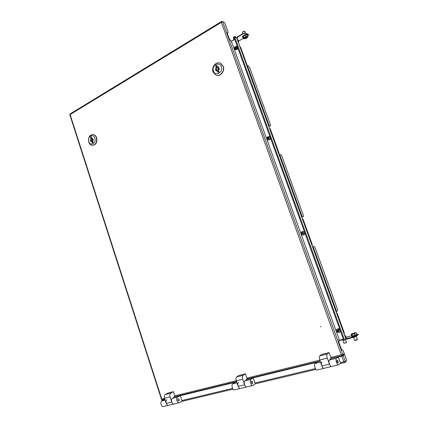 <?xml version="1.0" encoding="UTF-8"?>
<svg xmlns="http://www.w3.org/2000/svg" width="428" height="428" viewBox="0 0 428 428"><rect width="100%" height="100%" fill="white"/><g stroke="black" fill="none" stroke-linecap="round" stroke-linejoin="round"><path stroke-width="0.64" d="M320.797 326.687L320.583 326.366M320.663 326.826L320.497 326.371L320.663 326.826M342.1 354.801L342.882 354.716L344.267 353.544L343.272 350.794L341.266 348.884L338.955 342.486L338.997 338.965L231.585 41.794L229.264 38.793L227.375 33.561L227.562 32.624L227.247 32.812M162.314 399.747L161.763 399.051L161.458 399.287L69.785 114.709L70.032 113.971L221.57 21.47L221.372 22.342L222.619 21.668L224.641 22.588L227.964 31.779L228.006 32.705L227.562 32.624M222.036 21.865L221.57 21.47M221.87 21.405L222.49 21.689M222.619 21.668L342.882 354.716L341.33 354.839L342.421 355.577L342.106 354.94M227.964 32.726L227.241 33.004M161.458 399.287L161.8 399.26M341.742 354.828L342.309 354.855M343.16 354.48L343.299 354.86L342.486 355.55M234.721 39.339L231.361 41.302M339.211 340.255L343.358 339.179M345.787 338.532L344.551 340.142L343.791 340.378L233.897 37.059L234.571 36.738L236.796 38.167M346.091 361.296L346.134 360.948M250.829 378.347L250.899 378.031M343.759 353.972L343.984 354.598L342.598 355.77L338.254 356.925M250.583 378.406L250.669 378.085M253.965 377.277L254.243 377.507M337.478 356.791L337.826 356.904M343.561 354.143L343.786 354.764M180.974 395.183L181.381 395.36M344.615 361.708L343.823 361.751L344.909 362.484L346.134 361.419L346.006 361.061M344.973 362.452L344.797 361.756M316.731 362.195L246.319 379.449M236.673 381.813L180.274 395.633M164.229 399.565L162.282 400.009L162.961 399.602M340.292 362.596L343.823 361.751L341.812 356.176L338.291 357.038M316.511 362.372L246.202 379.593L253.264 377.86L250.969 379.406C249.267 380.348 251.145 386.388 252.862 385.5L255.302 383.825L253.264 377.86M240.199 388.506L234.555 389.849C232.768 390.748 230.954 384.804 232.725 383.857L235.111 382.306L236.705 381.915L180.306 395.729M163.919 399.741L162.126 400.18L162.287 400.683M344.246 361.74L344.583 361.842M341.812 356.176L343.208 355.62L344.594 354.443L343.984 354.593M343.208 355.62L345.375 361.623L346.744 360.403L344.594 354.443M162.533 399.709L162.126 400.18M344.273 334.204L344.214 332.577L337.253 313.398L336.349 312.36M312.221 245.859L312.231 244.452L303.158 219.457L302.216 218.285M279.045 154.251L279.061 153.074L270.319 128.994L269.346 127.699M247.245 65.623L240.868 47.84L239.857 46.438M312.579 246.849L314.115 246.378L315.045 247.507L337.494 309.305L337.542 310.872L336.103 311.68M279.088 154.561L280.763 154.545L281.726 155.803L303.34 215.3L303.377 216.611L301.735 216.959M302.997 216.761L301.745 216.991M246.833 65.666L248.631 66.078L249.626 67.458L270.453 124.778L270.496 125.875L268.645 125.779M270.448 125.896L268.682 125.875M234.672 39.21L231.323 41.227M236.903 38.295L237.941 37.685L237.133 37.343L243.441 33.651L243.323 33.325L245.041 32.94L248.518 34.582M236.764 37.985L237.556 37.52M248.513 34.561L248.631 34.882L247.737 35.808M243.329 38.365L238.53 41.152M237.133 37.343L237.016 37.022L243.323 33.325M245.041 32.94L248.384 34.443M245.158 33.261L243.441 33.651M339.361 340.217L339.982 340.057M339.158 340.501L343.534 339.671M346.584 338.88L345.326 339.206M358.209 334.6L355.861 336.547L354.127 337.221L353.993 336.857L345.744 338.698M343.406 339.308L339.709 340.265M346.257 337.184L351.645 335.777M357.075 334.359L358.081 334.247L355.727 336.183L355.861 336.547M354.127 337.221L346.685 339.153L346.552 338.789M353.993 336.857L355.727 336.183M337.082 360.157L337.13 360.125C338.029 360.681 338.345 361.617 338.083 362.939L338.029 362.971C337.136 362.409 336.82 361.473 337.082 360.157M330.421 359.065L329.378 360.028C327.998 360.932 330.159 367.406 331.561 366.555C330.849 366.71 330.143 365.908 329.448 364.153L321.926 365.961C322.616 367.705 323.322 368.503 324.05 368.337C322.616 369.198 320.481 362.762 321.893 361.853M338.211 356.808L340.522 363.238L338.628 364.875C337.259 365.721 335.07 359.21 336.419 358.306L338.211 356.808L330.309 358.744M324.178 368.257L331.368 366.598M323.852 368.385L317.164 369.974C315.698 370.835 313.59 364.442 315.035 363.527L320.577 362.174M315.035 363.527L316.966 362.018L320.235 361.216M331.684 366.47L338.436 364.918M329.089 352.602L327.238 354.052L319.78 355.919L321.679 354.464L329.089 352.602L331.053 358.065L330.288 358.691L330.453 359.145M319.78 355.919C319.17 356.631 319.176 357.99 319.802 359.991L321.926 365.961M327.238 354.052C326.644 354.769 326.666 356.128 327.297 358.145L329.448 364.153M174.228 403.925L174.052 404.011C173.099 404.225 172.334 403.577 171.756 402.063L166.219 403.395C166.797 404.899 167.562 405.541 168.52 405.321C166.529 406.242 164.935 400.661 166.909 399.699M173.42 391.668L170.745 393.188L165.251 394.562L167.947 393.043L173.42 391.668L174.956 396.403L173.848 397.045L173.977 397.441M165.251 394.562C164.341 395.274 164.111 396.494 164.555 398.233L166.219 403.395M170.745 393.188C169.846 393.899 169.622 395.13 170.071 396.874L171.756 402.063M178.118 398.687L178.187 398.65C179.257 399.057 179.493 399.864 178.899 401.084L178.824 401.122C177.754 400.715 177.518 399.902 178.118 398.687M173.955 397.371L172.42 398.35C170.462 399.319 172.072 404.925 174.052 404.011L178.984 402.834M180.242 395.531L182.05 401.09L179.241 402.775C177.283 403.684 175.651 398.051 177.599 397.088L180.242 395.531L173.864 397.093M168.696 405.236L173.789 404.069M168.258 405.386L163.442 406.53C161.436 407.445 159.858 401.903 161.848 400.934L165.165 400.121M161.848 400.934L164.898 399.292M251.552 381.118L251.616 381.086C252.616 381.557 252.889 382.423 252.434 383.697L252.37 383.729C251.364 383.258 251.092 382.386 251.552 381.118M246.303 379.887L244.966 380.867C243.243 381.813 245.1 387.822 246.844 386.928C245.988 387.121 245.244 386.404 244.613 384.783L238.198 386.324C238.824 387.939 239.568 388.645 240.434 388.453C238.669 389.346 236.834 383.376 238.583 382.423M240.59 388.367L246.608 386.987M246.999 386.848L252.632 385.553M245.421 373.831L243.083 375.329L236.716 376.924L239.086 375.415L245.421 373.831L247.149 378.903L246.186 379.54L246.33 379.962M236.716 376.924C235.93 377.635 235.801 378.924 236.326 380.786L238.198 386.324M243.083 375.329C242.312 376.046 242.189 377.341 242.719 379.208L244.613 384.783M338.259 356.599L338.575 356.845M341.581 356.107L341.688 355.759M341.539 356.117L341.64 355.77M340.233 356.117L339.602 356.273M318.528 361.441L318.849 361.553M183.901 394.744L183.981 394.445M183.826 394.76L183.896 394.466M183.024 394.68L182.43 394.825M261.385 375.757L261.476 375.436M258.496 376.169L258.769 376.399M261.321 375.773L261.406 375.452M260.39 375.714L259.694 375.875M234.202 382.418L234.287 382.108M234.137 382.434L234.212 382.124M233.244 382.359L232.591 382.52M213.449 71.128C215.252 76.912 223.577 72.279 221.356 66.661C219.489 60.851 211.234 65.591 213.449 71.128M223.079 66.249C225.032 71.048 219.922 77.12 215.776 75.018L213.026 71.925C211.063 67.105 216.274 60.953 220.474 63.232L223.079 66.249M216.488 69.411L216.969 69.957C217.959 70.064 218.398 69.539 218.285 68.394L217.809 67.849C216.819 67.742 216.381 68.261 216.488 69.411M217.167 70.021L217.825 70.219C218.81 70.32 219.248 69.801 219.136 68.657L218.462 68.052M216.44 75.248C220.559 76.805 225.144 70.888 223.288 66.319L220.682 63.301L220.04 63.05M217.199 71.155C216.097 70.133 216.038 68.935 217.023 67.554L216.167 67.287C215.124 68.817 215.257 70.058 216.557 71.016L217.531 71.128L217.996 72.428L219.077 71.824L218.612 70.518L219.19 67.886L218.237 66.795L217.242 66.677L218.451 66.918M218.628 72.075L218.387 71.385L217.531 71.128M217.023 67.554L216.557 66.26L217.001 66.008M216.167 67.287L215.701 65.992L216.557 66.26M215.701 65.992L216.777 65.377L217.242 66.677M88.805 141.572C90.276 146.686 96.621 143.155 94.839 138.164C93.32 133.028 87.023 136.644 88.805 141.572M96.428 137.752C97.145 142.46 95.674 144.985 92.004 145.317C90.485 144.98 89.404 143.904 88.757 142.085C88.045 137.345 89.543 134.836 93.256 134.547C94.738 134.9 95.797 135.97 96.428 137.752M91.127 140.261L91.699 140.839L92.496 139.485L91.924 138.913L91.127 140.261M91.827 140.844L93.09 140.855M92.491 145.365C96.022 144.841 97.418 142.31 96.685 137.773C96.049 135.992 94.989 134.922 93.513 134.569L93.031 134.51M91.56 138.961L91.87 138.485L90.848 138.405C90.003 139.961 90.249 141.096 91.592 141.802L91.95 141.807L92.325 142.963L93.149 142.497L92.774 141.347L93.181 139.1L91.667 137.939L92.154 137.976M91.95 141.807L92.946 141.877M91.474 140.742L92.512 141.845M91.87 138.485L91.694 137.939M90.848 138.405L90.474 137.254L91.469 137.334M90.474 137.254L91.292 136.789L91.667 137.939M93.181 139.084L92.817 138.977M342.662 339.896L343.85 343.165L346.199 342.56L346.546 342.298L345.417 339.185M343.898 343.186L346.108 342.833L346.536 342.341M344.733 335.461L345.455 335.718L346.038 337.317L345.498 337.574M345.455 335.718L344.856 335.809M345.07 335.488L344.84 335.761M353.544 337.376L354.646 340.394L357.38 339.522M354.694 340.421L356.947 340.057L357.369 339.57M354.24 333.257L353.175 333.642M356.872 334.493L352.538 336.05L351.698 335.932L351.115 334.322L351.912 333.706L355.78 332.626L354.539 333.717L351.95 334.439L351.458 334.177L356.278 332.882L356.872 334.493M355.818 332.631L356.278 332.882M356.802 334.311C357.947 334.386 353.25 336.087 352.528 336.055L351.95 334.439M355.128 335.333L354.539 333.717M353.196 333.466L353.753 333.476M353.796 333.257L354.218 333.193M244.886 31.394L243.158 31.57L242.446 32.154L242.831 33.614M244.484 31.158L243.163 31.415L242.532 32.041M245.736 37.38L245.693 38.044L245.308 37.621M245.913 37.857L245.833 37.316M245.233 37.648L245.073 38.087L245.196 37.659L246.512 37.295L246.009 37.803M242.933 37.29L243.243 36.145L245.49 34.952L247.405 34.898L247.924 36.321L247.593 37.45M245.49 34.952L246.009 36.38L247.924 36.321M243.243 36.145L243.762 37.568L246.009 36.38M247.577 35.358L247.421 34.893C247.09 33.742 241.066 36.942 242.911 37.273L243.446 38.691L243.762 37.568M244.468 38.841L243.671 38.311L244.95 37.156L247.036 36.53L247.823 37.065L246.539 38.22L244.698 38.825L243.446 38.691M233.891 37.011L233.26 37.782L233.934 39.643M235.33 36.546L234.009 36.797L233.394 37.402M235.726 36.776L234.533 36.722M237.62 40.269L238.203 40.253L238.712 41.666L238.498 42.688M238.187 41.837L238.712 41.666M238.209 41.901L238.487 42.666M336.916 332.101C336.119 331.213 336.028 330.336 336.643 329.464L337.173 329.073L339.222 329.485C340.019 330.373 340.11 331.251 339.495 332.128L338.992 332.502L336.916 332.101M340.1 330.181L339.789 331.914L339.388 332.235M337.96 331.299L338.521 331.759L338.869 331.368L338.302 330.903L338.767 330.395L338.339 329.999L337.874 330.507L337.387 329.988L337.039 330.384L337.531 330.898L337.141 331.352L337.569 331.754L338.42 331.005M337.531 330.898L337.141 331.352M337.066 329.127L337.467 328.865C338.591 328.522 339.452 328.923 340.057 330.063M338.339 329.999L337.874 330.507M338.58 330.598L338.206 330.25M338.19 331.128L337.772 330.742M337.762 330.641L337.039 330.384M338.521 331.759L338.297 331.138M267.366 139.731C266.644 138.993 266.553 138.142 267.099 137.185L268.902 136.505L269.431 136.794C270.159 137.538 270.25 138.388 269.699 139.346L267.917 140.026L267.366 139.731M270.336 137.639L270.068 139.389L268.351 140.09M268.249 138.624L268.773 139.025L269.084 138.586L268.559 138.185L268.987 137.645L268.597 137.324L268.169 137.859L267.735 137.468L267.425 137.907L267.858 138.298L267.714 139.014L268.864 138.421M267.858 138.298L268.222 138.346L267.527 138.849M268.843 136.489L270.298 137.527M268.597 137.324L268.533 137.902L268.169 137.859M268.49 138.651L268.185 138.399M268.222 138.346L268.458 137.896M268.174 138.303L267.425 137.907M268.773 139.025L268.661 138.709M301.692 234.683C300.938 233.87 300.847 233.003 301.424 232.088L302.692 231.452L303.88 231.896C304.64 232.709 304.731 233.576 304.148 234.496L302.906 235.127L301.692 234.683M304.768 232.672L304.479 234.416L303.404 235.036M302.655 233.72L303.195 234.153L303.527 233.736L302.981 233.303L303.425 232.779L303.019 232.42L302.575 232.939L302.115 232.49L301.788 232.907L302.243 233.362L302.082 234.046L303.195 233.479M302.243 233.362L301.884 233.859M302.532 231.462L303.029 231.377L304.725 232.554M303.019 232.42L302.575 232.939M302.901 233.661L302.532 233.335M302.575 233.281L302.794 232.891M302.521 233.239L301.788 232.907M303.195 234.153L303.029 233.688M234.779 49.6L234.517 47.096L236.561 46.401L237 49.027L234.779 49.6M237.652 47.428L237.406 49.183L235.277 49.841M235.587 48.353L236.096 48.728L236.39 48.268L235.881 47.893L236.293 47.342L235.919 47.053L235.507 47.604L235.1 47.267L234.908 48.653L235.277 48.942L235.587 48.353L236.031 48.546L236.267 48.177M235.213 48.064L235.614 48.22L234.908 48.653M236.663 46.443L237.615 47.321M235.919 47.053L235.908 47.759L235.507 47.604M235.614 48.22L235.849 47.738M235.566 48.182L234.811 47.727M330.823 357.428L341.33 354.839L221.372 22.342L70.101 114.565L161.763 399.051L164.593 398.356M174.779 395.846L236.299 380.701M246.876 378.095L319.85 360.13M342.346 349.783L341.908 349.89M227.771 32.71L227.263 33.015M236.727 37.964L345.813 338.618M234.571 36.738L344.551 340.142M181.873 400.533L232.581 388.389M255.024 383.017L315.431 368.551M336.381 311.568L312.857 246.758M302.013 216.878L279.377 154.497M268.934 125.725L247.127 65.634M358.156 334.691L358.022 334.332M269.185 125.704L247.384 65.645M270.057 126.046L270.357 125.902M302.259 216.814L279.623 154.465M336.611 311.456L313.098 246.683M329.378 360.028L336.419 358.306M327.297 358.145L319.802 359.991M170.071 396.874L164.555 398.233M172.42 398.35L177.599 397.088M244.966 380.867L250.969 379.406M232.725 383.857L237.01 382.809M242.719 379.208L236.326 380.786M345.968 337.13L345.524 337.644M345.963 337.114L346.413 337.355L345.685 338.099L346.204 337.596M351.816 336.429L352.619 336.52M352.528 336.055L351.698 335.921M356.797 334.295L357.241 334.541L357.086 334.937L352.693 336.51C353.346 336.542 357.835 334.974 357.032 334.782M247.272 34.491C246.993 33.357 241.001 36.45 242.74 36.856M245.383 37.6L245.554 38.071M246.17 37.364L246.298 37.718M245.56 37.536L245.736 38.017M238.038 39.831L237.412 39.702M237.556 40.098L238.214 40.248L238.375 40.735M342.32 355.604L330.523 358.498M320.171 361.039L247.031 378.978M236.582 381.546L174.185 396.847M164.85 399.142L162.282 399.768M342.384 349.756L341.892 349.879M345.856 338.559L236.807 38.038M343.791 340.378L233.897 37.059M344.808 362.511L340.067 363.64M315.966 369.391L255.216 383.884M233.062 389.17L181.37 401.507M161.966 400.865L161.752 400.212M358.215 334.605L358.081 334.247M216.557 71.016L216.959 71.134M217.809 67.849L218.66 68.116M91.924 138.913L92.946 138.988M351.495 336.355L352.635 336.526M351.693 335.905L351.49 336.338M356.192 336.28L357.38 339.527M242.467 36.947C243.596 34.887 245.271 34.074 247.491 34.513L247.609 35.46M242.483 36.985L242.703 37.257M245.528 33.159L244.88 31.372M237.401 39.67L238.278 39.868L238.412 40.831M236.01 37.557L235.721 36.755M337.173 329.073L337.467 328.865M268.902 136.505L269.271 136.553M302.692 231.452L303.029 231.377M236.561 46.401L236.968 46.561"/></g></svg>
